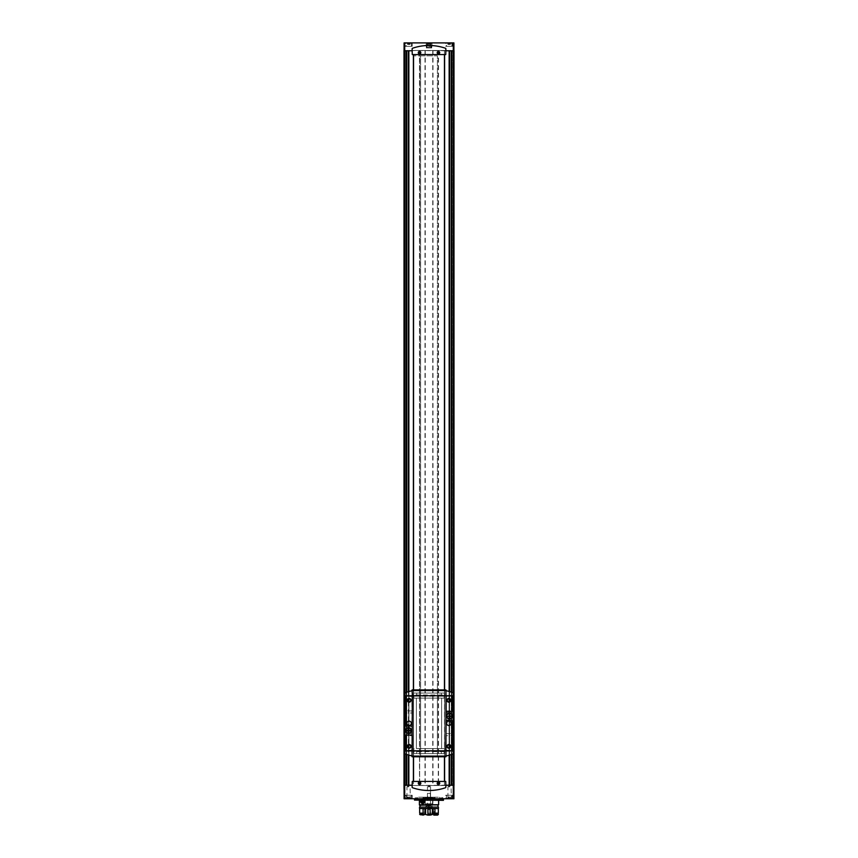 <?xml version="1.0" encoding="UTF-8"?>
<svg xmlns="http://www.w3.org/2000/svg" width="858" height="858" viewBox="0 0 858 858"><rect width="100%" height="100%" fill="white"/><g stroke="black" fill="none" stroke-linecap="round" stroke-linejoin="round"><path stroke-width="0.64" stroke-dasharray="4.29 3.22" d="M409.094 798.39L407.55 798.39L410.081 798.39L409.094 798.39L408.547 797.103L410.081 797.103L407.55 797.103L410.081 797.103L409.094 797.103L409.094 798.39M409.995 798.39L409.845 797.103L409.995 798.39M407.636 798.39L407.797 797.103L407.636 798.39M406.327 798.39L411.314 798.39L406.327 798.39L411.314 798.39L406.327 798.39L406.134 795.237L411.497 795.237L406.134 795.237L411.497 795.237L406.134 795.237L406.134 798.197L411.497 798.197L406.327 798.39M408.547 798.39L407.915 798.39L408.547 798.39L408.547 797.103L407.55 797.103L408.547 797.103L408.547 798.39M449.453 798.39L447.919 798.39L450.45 798.39L449.453 798.39L448.906 797.103L450.45 797.103L447.919 797.103L450.45 797.103L449.453 797.103L449.453 798.39M450.364 798.39L450.203 797.103L450.364 798.39M448.005 798.39L448.155 797.103L448.005 798.39M446.686 798.39L451.673 798.39L446.686 798.39L451.673 798.39L446.686 798.39L446.503 795.237L451.866 795.237L446.503 795.237L451.866 795.237L446.503 795.237L446.503 798.197L451.866 798.197L446.686 798.39M448.906 798.39L448.284 798.39L448.906 798.39L448.906 797.103L447.919 797.103L448.906 797.103L448.906 798.39M419.541 51.652A1.019 1.019 0 0 1 420.559 52.67A1.019 1.019 0 0 1 419.541 53.7A1.019 1.019 0 0 1 418.522 52.67A1.019 1.019 0 0 1 419.541 51.652M438.459 51.652A1.019 1.019 0 0 1 439.478 52.67A1.019 1.019 0 0 1 438.459 53.7A1.019 1.019 0 0 1 437.441 52.67A1.019 1.019 0 0 1 438.459 51.652M419.541 782.292A1.019 1.019 0 0 1 420.42 783.826A1.019 1.019 0 0 1 418.65 783.826A1.019 1.019 0 0 1 419.541 782.292A1.008 1.008 0 0 1 420.409 783.815A1.008 1.008 0 0 1 418.661 783.815A1.008 1.008 0 0 1 419.541 782.303M438.459 782.292A1.019 1.019 0 0 1 439.35 783.826A1.019 1.019 0 0 1 437.58 783.826A1.019 1.019 0 0 1 438.459 782.292A1.008 1.008 0 0 1 439.339 783.815A1.008 1.008 0 0 1 437.591 783.815A1.008 1.008 0 0 1 438.459 782.303M412.13 785.209L412.13 787.151A0.633 0.633 0 0 0 412.559 787.751A50.45 50.45 0 0 0 445.441 787.751A0.633 0.633 0 0 0 445.87 787.151L445.87 785.209L453.914 785.209L453.914 798.766L404.086 798.766L403.775 785.52L412.13 785.52L404.086 785.52L404.944 785.52L404.944 50.472L404.086 50.472L412.13 50.472L403.807 50.472L406.445 50.472L404.086 50.472L404.944 50.472L404.944 785.52L454.225 785.52L453.592 785.52L454.225 785.52L454.225 50.472L449.077 50.472L454.225 50.472L454.225 785.52L454.225 50.472L454.225 785.52L454.225 50.472L454.193 785.52L454.193 50.472L453.592 50.472L453.592 785.52L451.683 785.52L453.592 785.209M404.408 50.783L404.408 785.52L406.317 785.52L403.775 785.52L403.775 50.472L403.775 785.52L403.775 50.472L403.775 785.52L403.775 50.472L453.592 50.783M408.419 50.783L406.756 50.472L408.923 50.472L408.923 785.52L406.252 785.52L408.419 785.209M419.659 50.472L449.27 50.472L408.73 50.472L419.659 50.472L419.659 785.52L408.73 785.52L413.395 785.52L413.395 781.423M412.13 50.783L412.13 48.842A0.633 0.633 0 0 1 412.559 48.241A50.45 50.45 0 0 1 445.441 48.241A0.633 0.633 0 0 1 445.87 48.842L445.87 50.783L453.914 50.472L453.056 50.472L453.056 785.52L453.056 50.472L453.914 50.472L452.777 50.472L452.777 785.52L453.41 785.52L452.777 785.52L452.777 50.472L453.914 50.472L453.914 42.9L453.281 42.9L453.281 785.52L453.85 785.52L453.281 785.52L453.281 798.766M445.87 50.472L412.13 50.472L412.13 54.44L445.742 54.569L445.87 50.472M444.455 781.423L444.455 785.52L413.545 785.52L444.455 785.52L444.455 50.472L413.545 50.472L444.455 50.472L444.455 54.569M449.27 50.472L449.581 785.52L449.27 50.472M406.317 785.209L406.317 50.783M403.893 785.52L403.893 50.472L403.893 785.52M451.598 785.52L451.555 50.472L451.555 785.52M419.755 50.472L419.659 785.52M419.755 785.52L449.142 785.52L413.395 785.52L413.395 54.569M413.395 689.907L413.395 756.767M414.5 798.766L443.5 798.766L414.5 798.766M447.608 798.766L451.394 798.766L447.608 798.766L451.051 798.423L447.951 798.423L447.951 786.786L451.051 786.786L447.951 786.786L449.495 785.885L451.051 786.786L451.394 798.766M427.112 798.766L430.888 798.766L427.112 798.766L430.888 798.766L427.112 798.766L430.555 798.423L427.445 798.423L427.445 786.786L430.555 786.786L427.445 786.786L430.555 786.786L427.445 786.786L427.445 798.423L430.555 798.423L427.112 798.766M406.606 798.766L410.392 798.766L406.606 798.766L410.049 798.423L406.949 798.423L406.949 786.786L410.049 786.786L406.949 786.786L408.505 785.885L410.049 786.786L410.392 798.766M445.806 798.766L452.552 798.766L445.806 798.766L452.552 798.766L445.806 798.766L445.806 795.237L452.552 795.237L445.806 795.237L452.552 795.237L445.806 795.237L445.806 798.766M405.448 798.766L412.194 798.766L405.448 798.766L412.194 798.766L405.448 798.766L405.448 795.237L412.194 795.237L405.448 795.237L412.194 795.237L405.448 795.237L405.448 798.766M445.87 785.209L412.13 785.52L412.258 781.423L445.742 781.423L445.87 785.52L453.914 785.52M451.244 785.209L449.581 785.52L451.244 785.52L451.244 50.783M406.263 785.52L406.263 50.472L406.252 785.52M404.408 785.209L405.223 785.52L404.086 785.52M444.605 781.423L444.605 54.569M444.605 689.907L444.605 756.767M416.387 748.519L416.387 698.112L416.387 748.562L420.592 748.562L420.592 690.229L413.395 690.229L444.605 690.229L437.408 690.229L437.408 756.445L437.408 696.213L444.701 696.213L413.299 696.213L437.408 696.213L437.408 693.06L444.701 693.06L413.299 693.06L437.408 693.06L437.408 690.229L420.592 690.229L420.592 756.445L413.395 756.445L444.605 756.445L420.592 756.445L437.408 756.445L437.408 55.824L413.395 55.824L420.592 55.824L420.592 756.445L420.592 55.824L437.408 55.824L437.408 756.445L444.605 756.445L413.395 756.445L420.592 756.445L420.592 753.614L444.701 753.614L413.299 753.614L420.592 753.614L420.592 750.46L444.701 750.46L413.299 750.46L420.592 750.46L420.592 748.562L441.613 748.562L416.387 748.562L416.387 698.112L441.613 698.112L441.613 748.562L413.867 748.519L413.867 753.614L413.867 748.519M454.064 50.472L454.064 785.52L454.064 50.472M403.936 50.472L403.936 785.52L403.936 50.472M404.59 50.472L405.223 50.472L405.223 785.52L405.223 50.472L404.59 50.472L404.59 785.52L404.59 50.472M413.395 756.445L413.395 55.824L413.395 756.445M444.605 756.445L444.605 55.824L444.605 756.445M419.541 53.689A1.008 1.008 0 0 0 420.409 52.166A1.008 1.008 0 0 0 418.661 52.166A1.008 1.008 0 0 0 419.541 53.689M438.459 53.689A1.008 1.008 0 0 0 439.339 52.166A1.008 1.008 0 0 0 437.591 52.166A1.008 1.008 0 0 0 438.459 53.689M444.455 689.907L444.455 756.767M413.545 781.423L413.545 54.569M413.545 689.907L413.545 756.767M453.281 42.9L404.086 42.9L404.086 50.472M445.87 50.783L453.914 50.472M445.806 42.9L452.552 42.9L445.806 42.9L452.552 42.9L445.806 42.9L445.806 46.311L452.552 46.311L445.806 46.311L452.552 46.311L445.806 46.311L445.806 42.9M405.448 42.9L412.194 42.9L405.448 42.9L412.194 42.9L405.448 42.9L405.448 46.311L412.194 46.311L405.448 46.311L412.194 46.311L405.448 46.311L405.448 42.9M425.933 42.9L432.067 42.9L425.933 42.9L431.703 43.265L426.297 43.265L426.297 47.941L431.703 47.941L426.297 47.941M419.541 784.577A1.266 1.266 0 0 0 420.806 783.311A1.266 1.266 0 0 0 419.541 782.056A1.266 1.266 0 0 0 418.275 783.311A1.266 1.266 0 0 0 419.541 784.577M438.459 784.577A1.266 1.266 0 0 0 439.725 783.311A1.266 1.266 0 0 0 438.459 782.056A1.266 1.266 0 0 0 437.194 783.311A1.266 1.266 0 0 0 438.459 784.577M419.541 53.936A1.266 1.266 0 0 0 420.635 52.048A1.266 1.266 0 0 0 418.447 52.048A1.266 1.266 0 0 0 419.541 53.936A1.266 1.266 0 0 0 420.635 52.048A1.266 1.266 0 0 0 418.447 52.048A1.266 1.266 0 0 0 419.541 53.936M438.459 53.936A1.266 1.266 0 0 0 439.553 52.048A1.266 1.266 0 0 0 437.365 52.048A1.266 1.266 0 0 0 438.459 53.936A1.266 1.266 0 0 0 439.553 52.048A1.266 1.266 0 0 0 437.365 52.048A1.266 1.266 0 0 0 438.459 53.936M438.459 782.056A1.266 1.266 0 0 1 439.553 783.944A1.266 1.266 0 0 1 437.365 783.944A1.266 1.266 0 0 1 438.459 782.056M419.541 782.056A1.266 1.266 0 0 1 420.635 783.944A1.266 1.266 0 0 1 418.447 783.944A1.266 1.266 0 0 1 419.541 782.056M437.827 782.946L437.827 783.676L439.092 783.676L439.092 782.946L437.827 782.946M418.908 52.317L419.541 53.4L420.173 53.035L419.541 51.952L418.908 52.317M437.827 52.317L438.459 53.4L439.092 53.035L438.459 51.952L437.827 52.317M418.908 782.946L418.908 783.676L420.173 783.676L419.541 782.582L418.908 782.946M446.686 43.157L451.673 43.157L446.686 43.157M448.284 43.157L450.45 43.157L447.919 43.157L447.919 44.434L450.45 44.434L448.284 44.434L448.284 43.157M446.503 46.311L451.866 46.311L446.503 46.311L446.503 43.34L451.866 43.34L446.503 43.34L451.866 43.34L446.503 43.34L446.503 46.311L451.866 46.311L446.503 46.311M406.327 43.157L411.314 43.157L406.327 43.157M407.915 43.157L410.081 43.157L407.55 43.157L407.55 44.434L410.081 44.434L407.915 44.434L407.915 43.157M406.134 46.311L411.497 46.311L406.134 46.311L406.134 43.34L411.497 43.34L406.134 43.34L411.497 43.34L406.134 43.34L406.134 46.311L411.497 46.311L406.134 46.311M408.547 43.157L409.094 43.157L408.547 44.434L408.547 43.157M409.716 43.157L410.081 44.434L409.094 44.434L409.716 44.434L409.716 43.157M448.906 43.157L449.453 43.157L448.906 44.434L448.906 43.157M450.085 43.157L450.45 44.434L449.453 44.434L450.085 44.434L450.085 43.157M450.364 44.434L450.364 43.157L450.364 44.434M409.995 44.434L409.995 43.157L409.995 44.434M429 785.885L430.555 786.786L429 785.885L427.445 786.786L429 785.885M443.436 800.342L414.564 800.342M427.734 800.342L430.266 800.342L427.734 800.342L430.266 800.342L427.734 800.342L427.734 797.822L430.266 797.822L427.734 797.822L430.266 797.822L427.734 797.822L427.734 800.342M415.122 800.342L417.653 800.342L415.122 800.342L415.122 797.822L417.653 797.822L415.122 797.822L416.387 797.093L417.653 797.822L417.653 800.342M418.597 800.342L439.403 800.342L418.597 800.342L418.597 797.189L439.403 797.189L418.597 797.189M440.347 800.342L442.878 800.342L440.347 800.342L440.347 797.822L442.878 797.822L440.347 797.822L441.613 797.093L442.878 797.822L442.878 800.342M443.5 800.085L414.5 800.085M425.214 797.189L432.786 797.189L425.214 797.189L425.214 803.807L432.786 803.807L425.536 804.128M427.423 804.128L430.577 804.128L427.423 804.128L430.308 803.849L427.692 803.849L427.692 793.403L430.308 793.403L427.692 793.403L429 792.653L430.308 793.403L430.577 804.128M429 797.093L430.266 797.822L429 797.093L427.734 797.822L429 797.093M430.491 43.265L432.067 43.265L429.332 42.9L431.703 42.9L429.332 42.9L430.491 43.265L430.491 46L432.067 46L430.491 46L430.491 43.265M427.048 42.9L430.952 42.9L427.048 42.9L427.048 43.844L427.048 42.9M428.668 42.9L425.933 43.265L428.668 42.9M427.048 44.348L430.952 44.348L427.048 44.348L427.048 47.63L430.952 47.63L427.048 47.63M426.576 47.63L431.617 47.437L426.383 47.437L426.383 46.45L431.617 46.45L426.383 46.45L425.933 46L427.509 46L425.933 46L426.297 42.9M430.491 46L427.509 46L430.491 46M427.509 46L427.509 43.265L427.509 46M430.952 43.844L427.048 43.844L430.952 43.844L430.952 42.9L430.952 43.844M408.816 730.276L408.816 729.118L408.183 729.118L408.183 730.276L407.035 730.276L407.035 730.909L408.183 730.909L408.183 732.056L408.816 732.056L408.816 730.909L409.974 730.909L409.974 730.276L408.816 730.276M449.817 715.851L449.817 714.617L449.184 714.617L449.184 715.851L448.026 716.323L449.184 716.323L449.184 717.556L449.817 717.556L449.817 716.323L450.965 716.323L449.817 715.851M453.592 709.459L453.314 753.206A0.944 0.944 0 0 1 452.659 754.107A75.686 75.686 0 0 1 445.967 755.973L445.935 689.907L412.065 689.907L412.065 690.701A75.686 75.686 0 0 0 405.341 692.567A0.944 0.944 0 0 0 404.686 693.468L404.686 753.206A0.944 0.944 0 0 0 405.341 754.107A75.686 75.686 0 0 0 412.033 755.973L412.033 690.701M453.314 709.459L453.314 693.468A0.944 0.944 0 0 0 452.659 692.567A75.686 75.686 0 0 0 445.967 690.701L445.935 690.701M445.742 720.559L445.742 750.396L451.169 750.771A0.815 0.815 0 0 0 451.984 749.956L451.984 720.559L445.742 720.559M445.742 696.278L446.128 711.979L451.984 711.604L451.984 696.717A0.815 0.815 0 0 0 451.169 695.902L445.742 696.278M406.016 749.956A0.815 0.815 0 0 0 406.831 750.771L412.258 750.396L412.258 735.07L406.016 735.07L406.016 749.956M406.016 726.115L412.258 726.115L412.258 696.278L406.831 695.902A0.815 0.815 0 0 0 406.016 696.717L406.016 726.115M445.935 755.973L445.935 756.767L412.065 756.767L412.065 755.973M441.613 748.519L441.613 698.112L416.387 698.112L441.613 698.112L416.387 698.112L416.387 748.562L441.613 748.562L441.613 698.112L441.613 748.562L444.133 748.519L444.133 753.614L444.133 748.519M444.455 753.614L413.545 753.614L444.455 753.614L444.455 750.46L413.545 750.46L444.455 750.46L444.455 753.614M444.455 693.06L413.545 693.06L444.455 693.06L444.455 696.213L413.545 696.213L444.455 696.213L444.455 693.06M416.387 698.155L413.867 698.155L413.867 695.001L444.133 695.001L444.133 698.155L441.613 698.155M444.133 695.001L444.133 698.155M413.867 695.001L413.867 698.155M444.133 751.672L413.867 751.672M441.302 750.46L441.302 753.614L441.302 750.46M416.698 750.46L416.698 753.614L416.698 750.46M413.299 750.46L413.299 753.614L413.299 750.46M444.701 750.46L444.701 753.614L444.701 750.46M441.302 696.213L441.302 693.06L441.302 696.213M416.698 696.213L416.698 693.06L416.698 696.213M413.299 696.213L413.299 693.06L413.299 696.213M444.701 696.213L444.701 693.06L444.701 696.213M413.545 696.213L413.545 693.06L413.545 696.213M413.545 753.614L413.545 750.46L413.545 753.614M409.137 698.766A1.555 1.555 0 0 1 410.478 701.093A1.555 1.555 0 0 1 407.786 701.093A1.555 1.555 0 0 1 409.137 698.766M409.137 744.808A1.555 1.555 0 0 1 410.478 747.136A1.555 1.555 0 0 1 407.786 747.136A1.555 1.555 0 0 1 409.137 744.808M448.863 698.766A1.555 1.555 0 0 1 450.214 701.093A1.555 1.555 0 0 1 447.522 701.093A1.555 1.555 0 0 1 448.863 698.766M448.863 744.808A1.555 1.555 0 0 1 450.214 747.136A1.555 1.555 0 0 1 447.522 747.136A1.555 1.555 0 0 1 448.863 744.808M404.408 737.215L404.408 709.459L404.686 737.215M448.863 721.128A2.209 2.209 0 0 1 450.782 724.442A2.209 2.209 0 0 1 446.954 724.442A2.209 2.209 0 0 1 448.863 721.128M409.137 721.128A2.209 2.209 0 0 1 411.046 724.442A2.209 2.209 0 0 1 407.218 724.442A2.209 2.209 0 0 1 409.137 721.128M453.592 713.245L453.592 710.724L453.592 713.245L453.356 710.96L453.356 713.009L446.031 713.009L446.031 710.96L446.031 713.009M453.592 735.95L453.592 733.429L453.592 735.95L453.356 733.665L453.356 735.714L446.031 735.714L446.031 733.665L446.031 735.714M404.408 713.245L404.408 710.724L404.408 713.245L404.644 710.96L404.644 713.009L411.969 713.009L411.969 710.96L411.969 713.009M404.408 735.95L404.408 733.429L404.408 735.95L404.644 733.665L404.644 735.714L411.969 735.714L411.969 733.665L411.969 735.714M449.495 713.438A2.649 2.649 0 0 1 451.791 717.406A2.649 2.649 0 0 1 447.2 717.406A2.649 2.649 0 0 1 449.495 713.438M408.505 727.938A2.649 2.649 0 0 1 410.8 731.917A2.649 2.649 0 0 1 406.209 731.917A2.649 2.649 0 0 1 408.505 727.938M421.793 801.222C423.959 804.804 423.97 797.661 421.793 801.222A1.019 1.019 0 0 0 423.326 802.112A1.019 1.019 0 0 0 423.326 800.342A1.019 1.019 0 0 0 421.793 801.222M438.62 804.761L419.39 804.761M419.39 800.342L419.39 798.573L438.62 798.573L419.39 798.573L435.306 798.573L422.704 798.573L423.337 797.189L434.674 797.189L423.337 797.189L432.786 797.5L423.337 797.189L422.704 798.573L419.39 798.573L419.39 800.342M424.249 803.067A2.338 2.338 0 0 0 423.262 798.937A2.338 2.338 0 0 0 420.656 800.342L424.978 800.342M427.295 806.016L427.295 804.761L430.737 804.761L425.225 804.761L432.786 804.761L425.225 804.761L427.295 804.761L427.295 806.016L430.737 806.016L425.858 806.016L432.153 806.016L427.295 806.016M425.225 804.761L425.225 797.5L425.225 804.761M438.459 805.233L419.541 805.233M420.023 807.088L437.988 807.088L420.023 807.088M438.459 807.088L419.541 807.088M438.459 808.536L419.541 808.536M429.933 808.536L425.622 808.536L429.933 808.536M423.037 808.536L419.659 808.536M434.963 808.536L438.341 808.536M425.858 808.536L425.858 806.016L425.858 808.536M421.396 801.222A1.416 1.416 0 0 0 423.53 802.455A1.416 1.416 0 0 0 423.53 799.999A1.416 1.416 0 0 0 421.396 801.222A1.416 1.416 0 0 1 422.822 799.806A1.416 1.416 0 0 1 424.238 801.222A1.416 1.416 0 0 1 422.822 802.648A1.416 1.416 0 0 1 421.396 801.222M424.184 808.536L423.573 809.169L424.656 809.169M433.344 814.467L434.427 814.467L434.427 809.169L433.816 808.536M424.249 815.1L422.951 815.1L423.573 814.467L423.573 809.169M423.573 814.467L424.656 814.467M434.427 814.467L435.049 815.1L433.751 815.1M434.899 813.148L438.341 813.148M434.899 814.156L438.341 814.156M419.659 814.156L423.101 814.156M419.659 813.148L423.101 813.148M437.655 815.1L435.049 815.1M431.799 815.1L426.201 815.1M432.378 814.467L425.622 814.467M432.378 814.156L425.622 814.156M431.96 814.156L426.04 814.156M431.96 813.148L426.04 813.148M432.378 813.148L425.622 813.148M422.951 815.1L420.345 815.1M420.549 800.696A2.338 2.338 0 0 0 420.549 801.758M423.391 803.485A2.338 2.338 0 0 0 423.959 803.26M430.201 807.003L429.365 807.003L430.201 807.003L429.708 808.322L430.416 808.322L430.201 807.003M429.365 808.215L428.292 808.322L429.365 808.215L429.365 807.003L428.163 807.003L429.365 807.003L429.365 808.215M428.163 808.215L427.584 808.322L428.163 808.215L427.799 807.003L428.153 808.247M427.584 808.322L428.292 808.322L427.584 808.322L427.584 807.121L429 806.295L430.416 807.121L430.416 808.322L429.708 808.322L430.416 808.322M429.708 808.322L428.292 808.322L429.708 808.322M427.456 806.016L430.544 806.016L427.456 806.016L430.426 805.887L427.574 805.887L427.574 805.276L430.426 805.276L427.423 805.008L430.577 805.008L427.423 805.008L427.423 798.455L430.577 798.455L427.423 798.455M426.319 806.016L431.681 806.016L426.319 806.016L426.501 808.075L431.499 808.075L426.769 808.322M422.179 800.342A1.094 1.094 0 0 1 423.466 800.342M421.074 800.342A1.952 1.952 0 0 1 424.56 800.342M420.795 800.342A2.209 2.209 0 0 1 424.839 800.342M422.822 803.431A2.209 2.209 0 0 1 420.903 800.117A2.209 2.209 0 0 1 424.731 800.117A2.209 2.209 0 0 1 422.822 803.431M422.822 803.367A2.145 2.145 0 0 1 420.967 800.149A2.145 2.145 0 0 1 424.678 800.149A2.145 2.145 0 0 1 422.822 803.367M422.822 802.52A1.298 1.298 0 0 1 421.696 800.578A1.298 1.298 0 0 1 423.938 800.578A1.298 1.298 0 0 1 422.822 802.52A1.266 1.266 0 0 1 421.728 800.6A1.266 1.266 0 0 1 423.916 800.6A1.266 1.266 0 0 1 422.822 802.487A1.266 1.266 0 0 1 421.728 800.6A1.266 1.266 0 0 1 423.916 800.6A1.266 1.266 0 0 1 422.822 802.487M422.822 802.219A0.987 0.987 0 0 1 421.964 800.729A0.987 0.987 0 0 1 423.68 800.729A0.987 0.987 0 0 1 422.822 802.219M423.187 800.342L422.458 800.342A0.944 0.944 0 0 1 423.155 800.342M451.683 50.783L451.683 785.209M438.513 50.472L438.513 785.52M449.142 50.783L449.142 785.209M425.268 50.472L425.268 785.52M432.732 50.472L432.732 785.52M408.858 50.783L408.858 785.209M419.487 50.472L419.487 785.52M451.683 692.256L451.683 754.418M406.317 692.256L406.317 754.418M408.858 691.505L408.858 698.787M408.858 701.844L408.858 744.83M408.858 747.886L408.858 755.169M404.719 798.766L404.719 785.52M449.142 691.505L449.142 698.787M449.142 701.844L449.142 744.83M449.142 747.886L449.142 755.169M406.445 50.472L406.445 785.52L406.445 50.472M406.756 50.783L406.756 785.209M408.912 50.472L408.912 785.52L408.912 50.472M408.73 50.472L408.73 785.52L408.73 50.472M419.573 50.472L419.573 785.52M425.01 50.472L425.01 785.52M425.096 50.472L425.096 785.52M425.182 50.472L425.182 785.52M432.818 50.472L432.818 785.52M432.904 50.472L432.904 785.52M432.99 50.472L432.99 785.52M438.245 50.472L438.245 785.52M438.341 50.472L438.341 785.52M438.427 50.472L438.427 785.52M449.088 50.472L449.088 785.52L449.088 50.472M449.581 50.783L449.581 785.209M451.737 50.472L451.737 785.52L451.748 50.472M453.41 50.472L453.41 785.52L453.41 50.472M454.107 50.472L454.107 785.52L454.107 50.472M453.85 50.472L453.85 785.52L453.85 50.472M453.281 50.472L453.281 785.52M451.555 692.213L451.555 754.461L451.555 692.213M451.244 692.116L451.244 754.557M449.581 691.623L449.581 698.938M449.581 701.694L449.581 744.98M449.581 747.736L449.581 755.051M449.27 691.537L449.27 698.82L449.27 691.537M449.27 701.812L449.27 744.862L449.27 701.812M449.27 747.854L449.27 755.137L449.27 747.854M408.73 691.537L408.73 698.82L408.73 691.537M408.73 701.812L408.73 744.862L408.73 701.812M408.73 747.854L408.73 755.137L408.73 747.854M408.419 691.623L408.419 698.938M408.419 701.694L408.419 744.98M408.419 747.736L408.419 755.051M406.756 692.116L406.756 754.557M406.445 692.213L406.445 754.461L406.445 692.213M404.15 50.472L404.15 785.52L404.15 50.472M404.719 42.9L404.719 50.472M448.005 44.434L448.005 43.157L448.005 44.434M449.453 44.434L449.453 43.157L449.453 44.434M407.636 44.434L407.636 43.157L407.636 44.434M409.094 44.434L409.094 43.157L409.094 44.434M448.284 797.103L448.284 798.39L448.284 797.103M450.085 797.103L450.085 798.39L450.085 797.103M407.915 797.103L407.915 798.39L407.915 797.103M409.716 797.103L409.716 798.39L409.716 797.103M423.337 797.951L434.674 797.951L423.337 797.951M433.344 809.169L434.427 809.169M429.837 807.003L429.837 808.215L429.837 807.003M428.635 807.003L428.635 808.215L428.635 807.003M427.799 807.003L427.799 808.215L427.799 807.003M408.923 50.472L408.923 785.52L408.923 50.472M449.077 50.472L449.077 785.52L449.077 50.472M431.703 47.941L432.067 42.9M451.866 43.34L451.866 46.311L451.866 43.34M452.552 46.311L452.552 42.9L452.552 46.311M411.497 43.34L411.497 46.311L411.497 43.34M412.194 46.311L412.194 42.9L412.194 46.311M448.155 44.434L448.155 43.157L448.155 44.434M447.919 44.434L447.919 43.157L447.919 44.434M450.45 44.434L450.45 43.157L450.45 44.434M450.203 44.434L450.203 43.157L450.203 44.434M407.797 44.434L407.797 43.157L407.797 44.434M407.55 44.434L407.55 43.157L407.55 44.434M410.081 44.434L410.081 43.157L410.081 44.434M409.845 44.434L409.845 43.157L409.845 44.434M452.552 798.766L452.552 795.237L452.552 798.766M451.866 798.197L451.866 795.237L451.866 798.197M412.194 798.766L412.194 795.237L412.194 798.766M411.497 798.197L411.497 795.237L411.497 798.197M448.155 797.103L448.155 798.39L448.155 797.103M447.919 797.103L447.919 798.39L447.919 797.103M450.45 797.103L450.45 798.39L450.45 797.103M450.203 797.103L450.203 798.39L450.203 797.103M407.797 797.103L407.797 798.39L407.797 797.103M407.55 797.103L407.55 798.39L407.55 797.103M410.081 797.103L410.081 798.39L410.081 797.103M409.845 797.103L409.845 798.39L409.845 797.103M430.555 798.423L430.555 786.786L430.555 798.423M439.403 800.342L439.403 797.189M432.464 804.128L432.786 797.189M430.266 800.342L430.266 797.822L430.266 800.342M431.424 47.63L432.067 46L431.703 42.9M430.952 47.63L430.952 44.348M446.031 733.665L453.592 733.429M446.031 710.96L453.592 710.724M411.969 733.665L404.408 733.429M411.969 710.96L404.408 710.724M438.62 800.342L438.62 798.573M430.737 806.016L430.737 804.761M432.786 804.761L433.097 797.189M435.306 798.573L434.674 797.189M432.153 808.536L432.153 806.016M429.815 806.938L429.815 808.15L429.815 806.938M429.847 807.046L429.847 808.247L429.847 807.046M428.185 806.938L428.185 808.15L428.185 806.938M430.544 806.016L430.577 798.455M431.231 808.322L431.681 806.016"/><path stroke-width="1.29" d="M419.541 53.7A1.019 1.019 0 0 0 420.42 52.166A1.019 1.019 0 0 0 418.65 52.166A1.019 1.019 0 0 0 419.541 53.7A0.987 0.987 0 0 0 420.399 52.177A0.987 0.987 0 0 0 418.683 52.177A0.987 0.987 0 0 0 419.541 53.668M438.459 53.7A1.019 1.019 0 0 0 439.35 52.166A1.019 1.019 0 0 0 437.58 52.166A1.019 1.019 0 0 0 438.459 53.7A0.987 0.987 0 0 0 439.317 52.177A0.987 0.987 0 0 0 437.601 52.177A0.987 0.987 0 0 0 438.459 53.668M419.541 782.292A1.019 1.019 0 0 1 420.42 783.826A1.019 1.019 0 0 1 418.65 783.826A1.019 1.019 0 0 1 419.541 782.292M438.459 782.292A1.019 1.019 0 0 1 439.35 783.826A1.019 1.019 0 0 1 437.58 783.826A1.019 1.019 0 0 1 438.459 782.292M412.13 50.783L404.086 50.783L404.086 42.9L404.719 42.9L404.719 50.783M412.13 785.209L404.086 785.209L404.086 798.766L404.719 798.766L404.719 785.209M404.086 50.472L404.086 785.52M453.914 50.472L453.914 785.52M413.395 54.569L413.395 689.907M413.395 756.767L413.395 781.423M404.719 798.766L453.914 798.766L453.914 785.209L445.87 785.209M444.605 54.569L444.605 689.907M444.605 756.767L444.605 781.423M444.455 54.569L444.455 689.907M444.455 756.767L444.455 781.423M413.545 54.569L413.545 689.907M413.545 756.767L413.545 781.423M404.719 42.9L453.914 42.9L453.914 50.783L445.87 50.783M412.13 787.151A0.633 0.633 0 0 0 412.559 787.751A50.45 50.45 0 0 0 445.441 787.751A0.633 0.633 0 0 0 445.87 787.151L445.742 781.423L412.258 781.423L412.13 787.151M419.541 782.056A1.266 1.266 0 0 1 420.635 783.944A1.266 1.266 0 0 1 418.447 783.944A1.266 1.266 0 0 1 419.541 782.056M438.459 782.056A1.266 1.266 0 0 1 439.553 783.944A1.266 1.266 0 0 1 437.365 783.944A1.266 1.266 0 0 1 438.459 782.056M412.13 48.842L412.258 54.569L445.742 54.569L445.87 48.842A0.633 0.633 0 0 0 445.441 48.241A50.45 50.45 0 0 0 412.559 48.241A0.633 0.633 0 0 0 412.13 48.842M419.541 53.936A1.266 1.266 0 0 0 420.635 52.048A1.266 1.266 0 0 0 418.447 52.048A1.266 1.266 0 0 0 419.541 53.936M438.459 53.936A1.266 1.266 0 0 0 439.553 52.048A1.266 1.266 0 0 0 437.365 52.048A1.266 1.266 0 0 0 438.459 53.936M438.459 782.324A0.987 0.987 0 0 1 439.317 783.804A0.987 0.987 0 0 1 437.601 783.804A0.987 0.987 0 0 1 438.459 782.324M437.827 783.676L439.092 783.676L439.092 782.946L438.459 782.582L437.827 783.676M419.541 782.324A0.987 0.987 0 0 1 420.399 783.804A0.987 0.987 0 0 1 418.683 783.804A0.987 0.987 0 0 1 419.541 782.324M418.908 783.676L420.173 783.676L420.173 782.946L418.908 782.946L418.908 783.676M438.459 53.4L439.092 53.035L438.459 51.952L437.827 52.317L438.459 53.4M419.541 53.4L420.173 53.035L419.541 51.952L418.908 52.317L419.541 53.4M443.5 800.085L414.5 800.085L443.436 800.342L443.5 798.766M414.5 800.085L414.5 798.766M408.816 730.276L408.816 729.118L408.183 729.118L408.183 730.276L407.035 730.276L407.035 730.909L408.183 730.909L408.183 732.056L408.816 732.056L408.816 730.909L409.974 730.909L409.974 730.276L408.816 730.276M408.505 727.938A2.649 2.649 0 0 1 410.8 731.917A2.649 2.649 0 0 1 406.209 731.917A2.649 2.649 0 0 1 408.505 727.938M449.817 715.851L449.817 714.617L449.184 714.617L449.184 715.851L448.026 716.323L449.184 716.323L449.184 717.556L449.817 717.556L449.817 716.323L450.965 716.323L449.817 715.851M449.495 713.438A2.649 2.649 0 0 1 451.791 717.406A2.649 2.649 0 0 1 447.2 717.406A2.649 2.649 0 0 1 449.495 713.438M445.935 756.102L452.659 754.107L453.314 753.206L453.314 693.468L452.659 692.567L445.935 690.572L412.065 690.572L412.387 695.741L404.686 695.741L404.686 753.206L405.341 754.107L412.033 755.973L412.065 756.767L445.935 756.767L445.935 756.102L412.065 756.102M449.495 713.116A2.96 2.96 0 0 1 452.059 717.567A2.96 2.96 0 0 1 446.932 717.567A2.96 2.96 0 0 1 449.495 713.116M445.967 690.701L445.967 755.973M412.033 755.973L412.387 695.741L453.314 695.741M412.033 690.701L405.341 692.567L404.686 695.741M408.505 727.627A2.96 2.96 0 0 1 411.068 732.067A2.96 2.96 0 0 1 405.941 732.067A2.96 2.96 0 0 1 408.505 727.627M445.935 690.572L445.935 689.907L412.065 689.907L412.065 690.572M446.128 720.184L445.742 750.396L451.169 750.771A0.815 0.815 0 0 0 451.984 749.956L451.984 720.559L446.128 720.184M448.863 744.465A1.888 1.888 0 0 1 450.504 747.307A1.888 1.888 0 0 1 447.233 747.307A1.888 1.888 0 0 1 448.863 744.465M448.863 721.128A2.209 2.209 0 0 1 450.782 724.442A2.209 2.209 0 0 1 446.954 724.442A2.209 2.209 0 0 1 448.863 721.128M406.016 696.717L406.016 726.115L412.258 726.115L412.258 696.278L406.831 695.902A0.815 0.815 0 0 0 406.016 696.717M409.137 698.423A1.888 1.888 0 0 1 410.767 701.265A1.888 1.888 0 0 1 407.496 701.265A1.888 1.888 0 0 1 409.137 698.423M409.137 721.128A2.209 2.209 0 0 1 411.046 724.442A2.209 2.209 0 0 1 407.218 724.442A2.209 2.209 0 0 1 409.137 721.128M446.128 695.902L446.128 711.979L451.984 711.604L451.984 696.717A0.815 0.815 0 0 0 451.169 695.902L446.128 695.902M448.863 698.423A1.888 1.888 0 0 1 450.504 701.265A1.888 1.888 0 0 1 447.233 701.265A1.888 1.888 0 0 1 448.863 698.423M406.016 735.07L406.016 749.956A0.815 0.815 0 0 0 406.831 750.771L412.258 750.396L412.258 735.07L406.016 735.07M409.137 744.465A1.888 1.888 0 0 1 410.767 747.307A1.888 1.888 0 0 1 407.496 747.307A1.888 1.888 0 0 1 409.137 744.465M448.863 744.808A1.555 1.555 0 0 1 450.214 747.136A1.555 1.555 0 0 1 447.522 747.136A1.555 1.555 0 0 1 448.863 744.808M448.863 698.766A1.555 1.555 0 0 1 450.214 701.093A1.555 1.555 0 0 1 447.522 701.093A1.555 1.555 0 0 1 448.863 698.766M409.137 744.808A1.555 1.555 0 0 1 410.478 747.136A1.555 1.555 0 0 1 407.786 747.136A1.555 1.555 0 0 1 409.137 744.808M409.137 698.766A1.555 1.555 0 0 1 410.478 701.093A1.555 1.555 0 0 1 407.786 701.093A1.555 1.555 0 0 1 409.137 698.766M453.592 50.783L453.314 737.215M404.408 50.783L404.686 737.215M419.39 804.761L419.39 800.342L419.39 804.761L438.62 804.761L438.62 800.342M424.978 800.342L420.484 801.222L420.656 800.342A2.338 2.338 0 0 0 420.549 800.696M419.541 805.233L438.459 804.761M420.023 807.088L420.023 805.233L420.023 807.088M419.541 807.088L438.459 807.088L438.459 808.536L419.541 808.536L419.541 807.088L419.541 808.536M423.037 813.148L419.659 813.148L419.659 808.536L423.037 808.536L423.144 815.1L424.656 814.467L425.118 808.536M434.963 808.536L438.341 808.536L438.341 813.148L434.963 813.148L434.963 808.536M432.882 808.536L433.751 815.1L437.655 815.1L438.341 814.156L434.899 814.156L434.963 813.148M423.037 814.467L419.659 814.467L423.144 815.1M434.856 815.1L434.963 814.467L438.341 814.467M419.659 814.467L423.037 814.156M437.859 814.156L437.859 813.148M420.141 814.156L420.141 813.148M429.933 808.536L430.083 809.169L427.917 809.169L428.067 808.536M430.083 814.467L427.917 814.467L427.702 815.1L430.298 815.1L430.083 809.169M427.917 814.467L427.917 809.169M425.622 808.536L425.622 814.467L427.702 815.1M430.298 815.1L432.378 814.467L432.378 808.536M420.549 801.758A2.338 2.338 0 0 0 421.171 802.874M421.45 803.12A2.338 2.338 0 0 0 422.544 803.538M422.586 803.549A2.338 2.338 0 0 0 423.391 803.485M423.466 800.342A1.094 1.094 0 0 1 422.822 802.316A1.094 1.094 0 0 1 421.879 800.675L422.822 800.128L423.766 800.675L423.766 801.769L422.822 802.316L421.879 801.769L421.879 800.675A1.094 1.094 0 0 1 422.179 800.342M424.56 800.342A1.952 1.952 0 0 1 422.822 803.185A1.952 1.952 0 0 1 421.074 800.342M424.839 800.342A2.209 2.209 0 0 1 422.822 803.431A2.209 2.209 0 0 1 420.795 800.342M423.155 800.342A0.944 0.944 0 0 1 423.766 801.222L423.187 800.342M423.766 801.222A0.944 0.944 0 0 1 423.294 802.048L423.766 801.222M423.294 802.048A0.944 0.944 0 0 1 422.351 802.048L423.294 802.048M422.351 802.048A0.944 0.944 0 0 1 421.879 801.222L422.351 802.048M421.879 801.222A0.944 0.944 0 0 1 422.351 800.407L421.879 801.222M453.592 737.215L453.592 785.209M451.683 50.783L451.683 692.256M451.683 754.418L451.683 785.209M406.317 50.783L406.317 692.256M406.317 754.418L406.317 785.209M404.408 737.215L404.408 785.209M408.858 50.783L408.858 691.505M408.858 698.787L408.858 701.844M408.858 744.83L408.858 747.886M408.858 755.169L408.858 785.209M453.281 798.766L453.281 785.209M449.142 50.783L449.142 691.505M449.142 698.787L449.142 701.844M449.142 744.83L449.142 747.886M449.142 755.169L449.142 785.209M451.555 50.783L451.555 692.213L451.555 50.783M451.555 754.461L451.555 785.209L451.555 754.461M451.244 50.783L451.244 692.116M451.244 754.557L451.244 785.209M449.581 50.783L449.581 691.623M449.581 698.938L449.581 701.694M449.581 744.98L449.581 747.736M449.581 755.051L449.581 785.209M449.27 50.783L449.27 691.537L449.27 50.783M449.27 698.82L449.27 701.812L449.27 698.82M449.27 744.862L449.27 747.854L449.27 744.862M449.27 755.137L449.27 785.209L449.27 755.137M408.73 50.783L408.73 691.537L408.73 50.783M408.73 698.82L408.73 701.812L408.73 698.82M408.73 744.862L408.73 747.854L408.73 744.862M408.73 755.137L408.73 785.209L408.73 755.137M408.419 50.783L408.419 691.623M408.419 698.938L408.419 701.694M408.419 744.98L408.419 747.736M408.419 755.051L408.419 785.209M406.756 50.783L406.756 692.116M406.756 754.557L406.756 785.209M406.445 50.783L406.445 692.213L406.445 50.783M406.445 754.461L406.445 785.209L406.445 754.461M453.281 42.9L453.281 50.783M453.314 750.932L404.686 750.932M437.988 807.088L437.988 805.233"/></g></svg>
